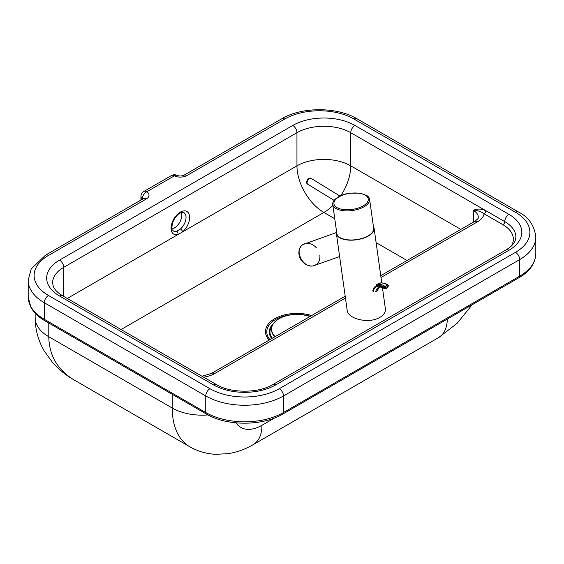 <?xml version="1.0" encoding="UTF-8"?>
<svg xmlns="http://www.w3.org/2000/svg" width="564" height="564" viewBox="0 0 564 564"><rect width="100%" height="100%" fill="white"/><g stroke="black" fill="none" stroke-linecap="round" stroke-linejoin="round"><path stroke-width="0.85" d="M460.858 229.407L350.766 165.844L350.766 132.702L485.9 210.717A2.538 1.466 -60 0 1 484.102 213.827L502.954 224.712A35.518 20.508 180 0 1 511.329 246.045M508.939 250.254A43.978 25.387 0 0 0 508.939 214.348L354.953 125.448A43.978 25.387 0 0 0 292.765 125.448L59.551 260.096A43.978 25.387 0 0 0 59.551 296.001L213.53 384.902A43.978 25.387 0 0 0 275.718 384.902L508.939 250.254A5.922 3.419 60 0 0 505.978 249.965L508.876 248.082C512.119 245.629 514.206 243.183 515.151 240.75L515.898 237.134A38.056 21.968 180 0 0 504.752 221.603L485.9 210.717C481.148 208.673 476.961 208.56 473.358 210.379C477.574 210.379 481.155 211.528 484.102 213.827A22.835 13.183 0 0 1 477.539 221.772A5.922 3.419 -120 0 0 474.585 221.483C480.056 217.246 477.496 218.423 478.307 217.288A16.913 9.764 180 0 0 473.358 210.379L473.358 222.188M208.017 414.935A42.286 24.414 180 0 1 172.253 408.026A84.565 48.828 120 0 0 189.765 446.737L74.18 380.002C57.634 370.019 49.174 355.595 48.786 336.743A46.516 26.853 180 0 1 35.158 317.751L35.158 313.168M67.264 298.455L178.005 234.518A2.538 1.784 -105.5 0 0 176.666 231.212A10.568 6.105 -60 0 1 173.261 230.93C172.753 229.188 171.047 232.22 172.422 223.323C174.473 217.852 177.272 214.334 180.832 212.769L183.836 212.621A10.568 6.105 -60 0 1 185.76 219.875A10.568 6.105 -60 0 1 180.431 229.04A2.538 1.05 48.7 0 1 182.68 231.818A13.106 7.565 120 0 0 187.946 212.304A13.106 7.565 120 0 0 172.739 221.081A13.106 7.565 120 0 0 178.005 234.518L296.953 165.844A38.056 21.975 -120 0 0 323.856 212.452L334.755 218.74M172.006 228.906A10.568 6.105 120 0 0 176.243 226.622A10.568 6.105 120 0 0 181.46 212.543M309.932 316.538A25.373 14.65 0 0 0 295.275 314.508A25.373 14.65 0 0 0 271.58 329.122L271.58 329.693A25.373 14.65 0 0 0 274.795 336.828M271.58 329.122A25.373 14.65 0 0 0 275.154 336.623M273.526 323.496A27.65 15.961 0 0 0 271.763 338.576M272.299 325.661A26.973 15.573 0 0 0 272.278 338.28M364.132 206.72A18.605 8.714 -8 0 0 369.596 199.296A18.605 8.714 -8 0 0 366.896 195.56L360.318 193.191L349.892 193.149C342.87 194.227 337.674 196.554 334.318 200.135A18.605 8.714 -8 0 0 332.753 204.464A18.605 8.714 -8 0 0 344.604 210.802A18.605 8.714 -8 0 0 364.132 206.72M332.753 204.464L336.835 233.566A18.605 8.714 -8 0 0 348.686 239.897A18.605 8.714 -8 0 0 368.214 235.822A18.605 8.714 -8 0 0 373.685 228.392L369.596 199.296M373.424 226.545A19.028 8.911 172 0 1 374.101 228.335A19.028 8.911 172 0 1 368.511 235.928A19.028 8.911 172 0 1 348.538 240.102A19.028 8.911 172 0 1 336.412 233.623A19.028 8.911 172 0 1 336.574 231.712M336.412 233.623L347.156 310.165C347.734 319.266 369.371 323.997 379.932 317.328C383.915 314.931 385.727 312.054 385.381 308.712L382.42 287.612M319.851 255.189C320.317 260.293 318.519 263.719 314.465 265.461C303.742 269.923 292.97 249.683 303.284 244.445L304.588 243.845C308.882 242.619 312.872 243.993 316.545 247.956M339.627 256.521L314.465 265.461C311.977 266.553 308.896 266.088 305.223 264.065C300.062 260.279 298.06 255.478 299.216 249.662C300.647 246.496 301.973 244.776 303.185 244.487L336.405 232.537M387.919 286.78A0.846 0.571 10.2 0 0 388.166 286.463L388.279 285.842A0.846 0.571 -169.8 0 1 388.032 286.159L387.214 287.739A0.846 0.486 60 0 1 387.045 288.007L388.166 286.463M373.354 291.461A14.72 8.502 -120 0 1 384.345 288.035A0.846 0.571 10.2 0 0 385.529 288.162L385.642 287.541A0.846 0.571 -169.8 0 1 384.458 287.414L384.563 288.726L385.854 288.697A0.846 0.486 -120 0 0 386.016 288.43L385.529 288.162M508.939 214.348A5.922 3.419 -60 0 0 504.752 221.603A2.538 1.466 -60 0 1 502.954 224.712M143.898 191.443A5.922 3.419 60 0 1 146.851 191.739L174.361 175.855A5.922 3.419 -120 0 0 171.4 175.566L143.898 191.443A5.922 5.922 0 0 0 140.937 196.568A5.922 3.419 0 0 0 142.304 198.761A3.384 1.953 180 0 1 142.664 199.057M357.019 118.771A5.922 3.419 120 0 0 354.058 119.06L515.517 212.283A5.922 3.419 -60 0 1 518.471 211.986L357.019 118.771C336.884 106.716 301.86 106.716 281.732 118.771A5.922 3.419 60 0 1 284.693 119.06A49.047 28.32 180 0 1 354.058 119.06M515.517 212.283A49.047 28.32 180 0 1 515.517 252.327A5.922 3.419 60 0 1 519.698 259.581A54.969 31.739 0 0 0 535.8 237.134C534.453 225.459 528.672 217.077 518.471 211.986M186.895 175.524A9.306 5.372 0 0 1 174.361 175.855A5.922 3.095 115.7 0 1 176.927 175.355C179.218 176.25 181.552 176.208 183.934 175.235A5.922 3.419 60 0 1 186.895 175.524L284.693 119.06M515.517 252.327L279.307 388.702A5.922 3.419 60 0 1 283.495 395.949L519.698 259.581L519.698 276.148L283.495 412.524A54.969 31.739 180 0 1 205.754 412.524L44.302 319.309A54.969 31.739 180 0 1 28.2 296.861L28.2 280.294A54.969 31.739 0 0 0 44.302 302.734L205.754 395.949A54.969 31.739 0 0 0 283.495 395.949L283.495 412.524A3.384 1.953 -120 0 1 282.797 414.068C262.613 426.229 226.636 426.229 206.459 414.068A3.384 1.953 -60 0 1 205.754 412.524L205.754 395.949A5.922 3.419 120 0 1 209.942 388.702L48.483 295.487A5.922 3.419 120 0 0 44.302 302.734L44.302 319.309A3.384 1.953 -60 0 0 45 320.853C38.422 317.067 33.685 312.449 30.766 307.006L28.2 296.861M279.307 388.702A49.047 28.32 180 0 1 209.942 388.702M48.483 295.487A49.047 28.32 180 0 1 48.483 255.436A5.922 3.419 -120 0 0 45.529 255.139L31.203 268.929L28.2 280.294M48.483 255.436L146.287 198.972A5.922 3.419 -120 0 0 143.327 198.676L45.529 255.139M146.287 198.972A9.306 5.372 0 0 0 146.851 191.739A5.922 3.715 124.7 0 0 142.304 198.761L142.304 199.268M519 277.699A3.384 1.953 -120 0 0 519.698 276.148A54.969 31.739 180 0 0 535.8 253.708C535.391 263.423 529.786 271.418 519 277.699L282.797 414.068M203.618 377.175A22.835 13.183 0 0 0 214.426 373.678L345.45 298.032M381.003 277.509L477.539 221.772M354.953 125.448A5.922 3.419 120 0 0 350.766 132.702A38.056 21.968 180 0 0 296.953 132.702L296.953 165.844A38.056 21.968 0 0 1 350.766 165.844A38.056 21.975 120 0 1 340.868 195.637M292.765 125.448A5.922 3.419 60 0 1 296.953 132.702L63.732 267.343A5.922 3.419 60 0 0 59.551 260.096M505.978 249.965L272.764 384.606A5.922 3.419 60 0 1 275.718 384.902M59.551 296.001A5.922 3.419 -60 0 1 62.505 295.705L59.615 293.83C56.372 291.369 54.278 288.93 53.333 286.498L52.586 282.881A38.056 21.968 180 0 1 63.732 267.343L63.732 296.417M272.764 384.606C258.707 393.369 230.542 393.369 216.491 384.606A5.922 3.419 120 0 0 213.53 384.902M202.011 376.244L211.465 373.389A5.922 3.419 60 0 1 214.426 373.678M376.103 242.619L407.039 260.476M121.084 329.524L323.856 212.452A38.056 21.975 120 0 0 332.887 205.444M311.695 315.523A31.457 18.161 0 0 0 274.71 318.723A31.457 18.161 0 0 0 269.162 340.078M472.195 304.722L457.051 323.405L438.566 337.617L253.194 444.644A42.286 24.414 -120 0 0 261.95 425.284A42.286 24.414 -60 0 1 235.963 422.838M438.566 337.617A42.286 24.414 -120 0 0 447.315 319.083M274.703 417.924L261.95 425.284M172.253 394.321L172.253 408.026L48.786 336.743L48.786 323.038M269.944 339.627A30.188 17.428 180 0 1 275.606 319.513A30.188 17.428 180 0 1 310.44 316.249M180.431 229.04L176.666 231.212M363.174 205.888A17.336 8.122 172 0 1 334.452 205.254A17.336 8.122 172 0 1 355.687 192.994A17.336 8.122 172 0 1 363.174 205.888M307.373 183.857A3.384 1.889 -58.5 0 1 308.148 179.972A3.384 1.889 -58.5 0 1 311.279 178.457C310.426 177.653 309.227 177.963 307.676 179.394C306.471 181.622 306.252 182.99 307.013 183.504L307.74 184.224A3.384 1.889 -58.5 0 1 307.373 183.857M378.374 283.671A16.49 9.518 60 0 1 387.489 285.024L385.099 286.406A16.49 9.518 -120 0 0 375.984 285.053L378.374 283.671L381.363 282.832C385.6 283.636 387.785 284.355 387.912 284.989A0.846 0.451 123.6 0 1 388.046 285.342A0.846 0.571 -169.8 0 1 388.279 285.842A0.846 0.846 0 0 0 387.912 284.989A0.846 0.451 123.6 0 0 387.489 285.024A0.846 0.486 60 0 1 388.032 286.159L385.642 287.541A0.846 0.486 -120 0 0 385.099 286.406A0.846 0.451 123.6 0 0 384.458 287.414A15.644 9.031 60 0 0 372.762 291.045M387.214 287.739L386.016 288.43M378.853 287.344A13.028 7.522 -120 0 0 376.921 291.017L375.723 291.708A13.028 7.522 60 0 1 378.268 287.612C379.727 286.674 381.828 287.041 384.563 288.726M379.459 286.921L377.415 290.382A1.692 1.142 -169.8 0 1 376.921 291.017M183.934 175.235L281.732 118.771M176.927 175.355A5.922 5.922 0 0 0 171.4 175.566M140.937 196.568L140.937 200.058M45 320.853L206.459 414.068M216.491 384.606L62.505 295.705M211.465 373.389L345.196 296.185M380.742 275.662L474.585 221.483M535.8 253.708L535.8 237.134M253.194 444.644C245.347 449.226 236.986 452.229 228.124 453.66L215.857 454.316C206.579 453.886 197.879 451.355 189.765 446.737M74.18 380.002C66.08 375.384 58.938 369.617 52.741 362.715L44.225 350.956C38.274 340.698 35.25 329.63 35.165 317.751M381.75 282.825L374.101 228.335M339.972 196.053L311.279 178.457M351.372 210.978L350.9 210.689M334.107 200.389L307.74 184.224M387.045 288.007L385.854 288.697M300.252 258.523L302.501 261.767"/></g></svg>
